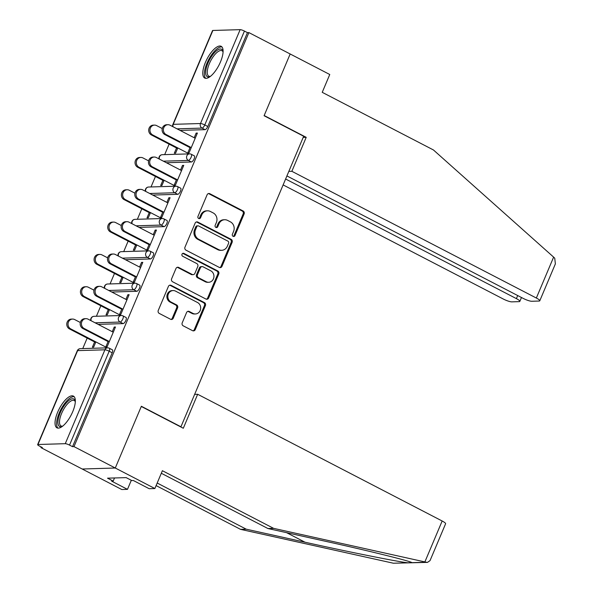 <?xml version="1.0" encoding="UTF-8"?>
<svg xmlns="http://www.w3.org/2000/svg" width="593" height="593" viewBox="0 0 593 593"><rect width="100%" height="100%" fill="white"/><g stroke="black" fill="none" stroke-linecap="round" stroke-linejoin="round"><path stroke-width="0.89" d="M233.086 236.325A1.571 1.431 88.3 0 0 234.984 235.577L244.116 213.962A2.246 2.038 88.3 0 0 243.123 210.975L209.818 193.711A2.246 2.038 88.3 0 0 207.105 194.786L197.98 216.393A1.571 1.431 88.3 0 0 199.322 218.639A1.571 1.431 88.3 0 0 200.567 217.735L201.753 214.94A7.198 6.53 88.3 0 1 207.454 210.819A7.198 6.53 88.3 0 1 210.419 211.501L213.198 212.939A7.198 6.53 88.3 0 1 216.371 222.516L215.185 225.31A1.571 1.431 88.3 0 0 216.527 227.556A1.571 1.431 88.3 0 0 217.779 226.659L218.958 223.857A7.198 6.53 88.3 0 1 224.665 219.736A7.198 6.53 88.3 0 1 227.63 220.418L230.403 221.856A7.198 6.53 88.3 0 1 233.575 231.433L232.397 234.235A1.571 1.431 88.3 0 0 233.086 236.325M233.249 236.399A1.571 1.431 88.3 0 0 234.02 235.606L243.152 213.991A2.246 2.038 88.3 0 0 242.159 210.997L208.855 193.741A2.246 2.038 88.3 0 0 208.41 193.57M198.833 218.565A1.571 1.431 88.3 0 0 199.604 217.764L200.79 214.97L201.753 214.94M216.045 227.482A1.571 1.431 88.3 0 0 216.816 226.689L217.994 223.887L218.958 223.857M72.702 411.742A17.872 6.716 -62.6 0 0 73.406 396.102A17.872 6.716 -62.6 0 0 57.662 412.194A17.872 6.716 -62.6 0 0 56.958 427.835A17.872 6.716 -62.6 0 0 72.702 411.742M220.463 61.954A17.872 6.716 -62.6 0 0 221.159 46.313A17.872 6.716 -62.6 0 0 205.415 62.406A17.872 6.716 -62.6 0 0 204.718 78.046A17.872 6.716 -62.6 0 0 220.463 61.954M182.221 322.837A2.246 2.038 88.3 0 0 183.215 325.831L192.562 330.672A2.246 2.038 88.3 0 0 195.267 329.597L205.408 305.595A2.246 2.038 88.3 0 0 204.415 302.6L171.11 285.344A2.246 2.038 88.3 0 0 168.405 286.419L158.264 310.421A2.246 2.038 88.3 0 0 159.25 313.408L170.539 319.264A2.246 2.038 88.3 0 0 173.252 318.189L177.589 307.915A2.246 2.038 88.3 0 0 176.595 304.921L170.999 302.022A6.019 5.456 88.3 0 1 167.952 295.344A6.019 5.456 88.3 0 1 173.119 290.563A6.019 5.456 88.3 0 1 175.595 291.141L197.521 302.504A6.019 5.456 88.3 0 1 200.575 309.175A6.019 5.456 88.3 0 1 195.408 313.956A6.019 5.456 88.3 0 1 192.925 313.386L189.271 311.488A2.246 2.038 88.3 0 0 186.565 312.563L182.221 322.837M286.916 175.936L523.234 298.42A6.871 1.305 -157.1 0 0 531.78 301.259L539.111 301.044A6.871 1.305 -157.1 0 0 539.786 300.784A6.871 1.305 -157.1 0 0 536.346 298.027L553.625 257.117L433.446 149.97L322.229 92.33L329.76 74.503L290.17 53.985L264.085 115.739L303.675 136.257L180.947 426.782L141.364 406.264L115.279 468.018L73.992 446.618L248.89 32.593L247.444 32.637L244.427 31.073L204.77 124.945L207.787 126.509L247.444 32.637M303.186 137.413L306.21 137.324L264.174 115.531L290.17 53.985L248.89 32.593M219.284 267.413A2.246 2.038 88.3 0 0 221.99 266.339L232.13 242.337A2.246 2.038 88.3 0 0 231.137 239.342L197.832 222.086A2.246 2.038 88.3 0 0 195.119 223.161L184.986 247.162A2.246 2.038 88.3 0 0 185.972 250.15L219.284 267.413M218.765 273.966L208.632 297.968A2.246 2.038 88.3 0 1 205.919 299.042L172.615 281.779A2.246 2.038 88.3 0 1 171.622 278.792L175.965 268.518A2.246 2.038 88.3 0 1 178.671 267.443L192.176 274.44A2.246 2.038 88.3 0 0 194.889 273.366L197.766 266.553A2.246 2.038 88.3 0 0 196.772 263.559L182.711 256.272A1.571 1.431 88.3 0 1 183.267 253.278A1.571 1.431 88.3 0 1 183.919 253.426L217.779 270.971A2.246 2.038 88.3 0 1 218.765 273.966L217.801 273.996L207.669 297.997L208.632 297.968M180.487 426.797L180.947 426.782M212.865 30.465L173.208 124.337A3.439 0.652 22.9 0 0 172.874 124.471L212.524 30.599A3.439 0.652 22.9 0 1 212.865 30.465L240.15 29.65A3.439 0.652 22.9 0 1 244.427 31.073M154.862 488.536L149.177 488.706L133.343 480.5L131.802 480.545L126.146 477.617L107.533 478.173L113.189 481.101L111.647 481.145L127.48 489.358L121.795 489.529L82.205 469.011L115.279 468.018L141.275 406.472L183.311 428.257L197.669 394.278L442.163 520.995A6.871 1.305 22.9 0 1 445.602 523.76L430.021 560.637L427.486 562.379L426.308 562.238L273.61 528.356L162.393 470.716L154.862 488.536L115.279 468.018L82.205 469.011L40.924 447.611L41.199 446.959M73.992 446.618L72.546 446.662L69.529 445.098A3.439 0.652 -157.1 0 0 65.26 443.683L37.967 444.498A3.439 0.652 -157.1 0 0 37.633 444.624A3.439 0.652 -157.1 0 0 39.353 446.003L42.37 447.567L40.924 447.611M82.753 348.58L87.178 338.099M96.407 316.254L100.84 305.773M110.061 283.928L114.493 273.447M123.722 251.602L128.147 241.121M137.376 219.277L141.801 208.795M151.03 186.951L155.455 176.462M164.684 154.625L169.116 144.136M197.165 133.625L196.15 133.099L197.402 133.062L189.085 152.742L187.833 152.779L190.249 147.057M176.536 147.983L174.335 153.187L175.587 153.15L177.789 147.946M196.15 133.099L194.193 137.732M123.099 323.615L120.082 322.058A3.439 1.29 117.4 0 0 122.84 318.901A3.439 1.29 -62.6 0 0 122.973 315.899L125.99 317.455A3.439 1.29 117.4 0 1 125.857 320.465A3.439 1.29 117.4 0 1 123.099 323.615L98.119 324.364M65.26 443.683L104.909 349.811A3.439 0.652 -157.1 0 1 109.186 351.226A3.439 1.29 -62.6 0 0 109.32 348.224L112.336 349.788A3.439 1.29 117.4 0 1 112.203 352.791L109.186 351.226L69.529 445.098M72.546 446.662L112.203 352.791M207.787 126.509A3.439 1.29 117.4 0 1 205.03 129.659L180.057 130.408M108.26 309.62L106.058 314.816L107.311 314.779L109.512 309.583M125.916 299.369L127.873 294.728L129.126 294.691L120.809 314.379L119.556 314.416L121.973 308.694M150.407 258.963L147.39 257.399A3.439 1.29 117.4 0 0 150.148 254.249A3.439 1.29 -62.6 0 0 150.288 251.239L153.305 252.803A3.439 1.29 117.4 0 1 153.164 255.813A3.439 1.29 117.4 0 1 150.407 258.963L125.434 259.712M135.567 244.961L133.373 250.164L134.626 250.127L136.82 244.924M153.224 234.717L155.188 230.077L156.441 230.04L148.124 249.727L146.871 249.764L149.288 244.042M177.715 194.311L174.705 192.747A3.439 1.29 117.4 0 0 177.463 189.597A3.439 1.29 -62.6 0 0 177.596 186.587L180.613 188.151A3.439 1.29 117.4 0 1 180.48 191.161A3.439 1.29 117.4 0 1 177.715 194.311L152.742 195.06M162.875 180.309L160.681 185.513L161.933 185.476L164.135 180.272M180.539 170.058L182.496 165.425L183.748 165.388L175.432 185.068L174.179 185.105L176.595 179.382M191.376 161.985L188.359 160.421A3.439 1.29 117.4 0 0 191.116 157.271A3.439 1.29 -62.6 0 0 191.25 154.262L194.267 155.826A3.439 1.29 117.4 0 1 194.133 158.835A3.439 1.29 117.4 0 1 191.376 161.985L166.396 162.734M166.878 202.391L168.842 197.751L170.095 197.714L161.778 217.401L160.525 217.438L162.942 211.716M149.221 212.635L147.027 217.839L148.28 217.801L150.474 212.598M164.061 226.637L161.044 225.073A3.439 1.29 117.4 0 0 163.809 221.923A3.439 1.29 -62.6 0 0 163.942 218.913L166.959 220.477A3.439 1.29 117.4 0 1 166.826 223.487A3.439 1.29 117.4 0 1 164.061 226.637L139.088 227.386M139.57 267.043L141.527 262.402L142.787 262.365L134.47 282.053L133.217 282.09L135.634 276.368M121.913 277.294L119.712 282.49L120.972 282.453L123.166 277.25M136.753 291.289L133.736 289.725A3.439 1.29 117.4 0 0 136.494 286.575A3.439 1.29 -62.6 0 0 136.627 283.565L139.644 285.129A3.439 1.29 117.4 0 1 139.511 288.139A3.439 1.29 117.4 0 1 136.753 291.289L111.781 292.038M112.262 331.695L114.219 327.054L115.472 327.017L107.155 346.705L105.902 346.742L108.319 341.019M94.598 341.946L92.404 347.15L93.657 347.105L95.858 341.909M182.496 165.425L183.511 165.951M168.842 197.751L169.857 198.277M155.188 230.077L156.204 230.603M141.527 262.402L142.542 262.929M127.873 294.728L128.889 295.255M114.219 327.054L115.235 327.581M224.665 219.736L223.702 219.766A7.198 6.53 88.3 0 0 217.994 223.887M207.454 210.819L206.49 210.849A7.198 6.53 88.3 0 0 200.79 214.97M219.721 267.576A2.246 2.038 88.3 0 0 221.026 266.368L231.166 242.367A2.246 2.038 88.3 0 0 230.173 239.372L196.869 222.116A2.246 2.038 88.3 0 0 196.424 221.945M228.594 243.234A1.571 1.431 88.3 0 0 227.897 241.136L198.662 225.985A1.571 1.431 88.3 0 0 196.765 226.741L195.52 229.691A7.198 6.53 88.3 0 0 198.692 239.268L218.676 249.623A7.198 6.53 88.3 0 0 221.641 250.305A7.198 6.53 88.3 0 0 227.349 246.184L228.594 243.234M198.018 225.837L197.054 225.866A1.571 1.431 88.3 0 0 195.801 226.771L196.765 226.741M221.641 250.305L220.678 250.335A7.198 6.53 88.3 0 1 217.713 249.653L197.728 239.298A7.198 6.53 88.3 0 1 194.556 229.713L195.801 226.771M206.364 299.206A2.246 2.038 88.3 0 0 207.669 297.997M193.103 274.655L192.139 274.685A2.246 2.038 88.3 0 1 191.213 274.47L177.707 267.473A2.246 2.038 88.3 0 0 177.263 267.31M217.801 273.996A2.246 2.038 88.3 0 0 216.816 271.001L182.955 253.456A1.571 1.431 88.3 0 0 182.785 253.381M206.194 281.705A6.019 5.456 88.3 0 0 208.677 282.283A6.019 5.456 88.3 0 0 213.843 277.502A6.019 5.456 88.3 0 0 210.789 270.823L203.065 266.82A2.246 2.038 88.3 0 0 200.36 267.895L197.476 274.707A2.246 2.038 88.3 0 0 198.47 277.702L206.194 281.705L205.23 281.734A6.019 5.456 88.3 0 0 207.713 282.305L208.677 282.283M202.139 266.605L201.175 266.635A2.246 2.038 88.3 0 0 199.396 267.925L200.36 267.895M205.23 281.734L197.506 277.732A2.246 2.038 88.3 0 1 196.513 274.737L199.396 267.925M195.408 313.956L194.445 313.986A6.019 5.456 88.3 0 1 191.962 313.415L188.307 311.518A2.246 2.038 88.3 0 0 187.862 311.355M173.119 290.563L172.155 290.592A6.019 5.456 88.3 0 0 166.989 295.373A6.019 5.456 88.3 0 0 170.035 302.052L170.999 302.022M170.984 319.427A2.246 2.038 88.3 0 0 172.289 318.211L176.625 307.945A2.246 2.038 88.3 0 0 175.632 304.95L170.035 302.052M192.999 330.835A2.246 2.038 88.3 0 0 194.304 329.626L204.444 305.625A2.246 2.038 88.3 0 0 203.451 302.63L170.147 285.374A2.246 2.038 88.3 0 0 169.702 285.203M152.66 134.922L151.408 134.959A5.152 4.677 -91.7 0 1 148.791 129.244A5.152 4.677 -91.7 0 1 153.224 125.145L154.476 125.108A5.152 4.677 88.3 0 0 150.044 129.2A5.152 4.677 88.3 0 0 152.66 134.922L189.249 153.891M162.26 128.533L156.596 125.597A5.152 4.677 88.3 0 0 154.476 125.108M151.408 134.959L177.552 148.509M195.208 138.258L170.006 125.197A5.152 4.677 88.3 0 0 167.878 124.708A5.152 4.677 88.3 0 0 163.453 128.8A5.152 4.677 88.3 0 0 166.062 134.522L164.81 134.559A5.152 4.677 -91.7 0 1 162.2 128.837A5.152 4.677 -91.7 0 1 166.626 124.745L167.878 124.708M190.012 147.62L164.81 134.559M191.265 147.583L166.062 134.522M210.219 76.519A15.462 5.811 117.4 0 1 210.033 76.593A15.462 5.811 117.4 0 1 205.704 71.353A15.462 5.811 117.4 0 1 211.768 56.135A15.462 5.811 117.4 0 1 223.042 51.495A15.462 5.811 117.4 0 1 223.087 51.687M223.072 51.984A14.321 5.381 -62.6 0 0 221.982 50.731A14.321 5.381 -62.6 0 0 212.909 57.128A14.321 5.381 -62.6 0 0 208.803 76.163A14.321 5.381 -62.6 0 0 210.448 76.341M221.975 46.966A17.753 6.671 -62.6 0 0 211.367 55.127A17.753 6.671 -62.6 0 0 205.719 78.328M62.465 426.308A15.462 5.811 117.4 0 1 62.28 426.389A15.462 5.811 117.4 0 1 58.099 419.911A15.462 5.811 117.4 0 1 66.705 402.506A15.462 5.811 117.4 0 1 75.289 401.283A15.462 5.811 117.4 0 1 75.333 401.483M75.318 401.772A14.321 5.381 -62.6 0 0 74.221 400.527A14.321 5.381 -62.6 0 0 65.964 405.79A14.321 5.381 -62.6 0 0 59.678 419.874A14.321 5.381 -62.6 0 0 61.042 425.952A14.321 5.381 -62.6 0 0 62.695 426.13M74.214 396.754A17.753 6.671 -62.6 0 0 64.118 404.196A17.753 6.671 -62.6 0 0 56.824 420.971A17.753 6.671 -62.6 0 0 57.958 428.124M553.625 257.117L554.744 258.192L555.367 263.907L539.786 300.784M283.12 184.912L503.279 299.013A6.871 1.305 -157.1 0 0 511.826 301.859L519.149 301.637A6.871 1.305 -157.1 0 0 519.831 301.385A6.871 1.305 -157.1 0 0 516.392 298.62L517.689 295.544M285.611 179.012L516.392 298.62M288.828 171.399L291.852 171.303L536.346 298.027M306.21 137.324L291.852 171.303M157.189 483.028L246.228 529.178L240.536 529.349L393.404 563.224L427.486 562.379M246.228 529.178L305.002 542.21C346.445 551.475 397.577 561.719 407.754 562.794L411.861 562.616M127.48 489.358L131.312 480.293M240.536 529.349L156.107 485.593M197.669 394.278L194.645 394.367M273.61 528.356L267.925 528.526L161.311 473.273M426.308 562.238L411.957 562.668C411.164 561.312 368.742 550.808 326.691 541.557L267.925 528.526M113.189 481.101L114.516 477.965M139.007 167.248L137.754 167.285A5.152 4.677 -91.7 0 1 135.137 161.57A5.152 4.677 -91.7 0 1 139.57 157.471L140.823 157.434A5.152 4.677 88.3 0 0 136.39 161.533A5.152 4.677 88.3 0 0 139.007 167.248L175.595 186.217M148.606 160.859L142.943 157.923A5.152 4.677 88.3 0 0 140.823 157.434M137.754 167.285L163.89 180.835M125.353 199.574L124.093 199.611A5.152 4.677 -91.7 0 1 121.483 193.896A5.152 4.677 -91.7 0 1 125.909 189.797L127.161 189.76A5.152 4.677 88.3 0 0 122.736 193.859A5.152 4.677 88.3 0 0 125.353 199.574L161.941 218.543M134.952 193.185L129.289 190.249A5.152 4.677 88.3 0 0 127.161 189.76M124.093 199.611L150.237 213.161M111.692 231.9L110.439 231.945A5.152 4.677 -91.7 0 1 107.83 226.222A5.152 4.677 -91.7 0 1 112.255 222.123L113.508 222.086A5.152 4.677 88.3 0 0 109.082 226.185A5.152 4.677 88.3 0 0 111.692 231.9L148.287 250.869M121.298 225.51L115.635 222.575A5.152 4.677 88.3 0 0 113.508 222.086M110.439 231.945L136.583 245.487M98.038 264.233L96.785 264.27A5.152 4.677 -91.7 0 1 94.176 258.548A5.152 4.677 -91.7 0 1 98.601 254.449L99.854 254.412A5.152 4.677 88.3 0 0 95.429 258.511A5.152 4.677 88.3 0 0 98.038 264.233L134.626 283.195M107.644 257.844L101.981 254.908A5.152 4.677 88.3 0 0 99.854 254.412M96.785 264.27L122.929 277.82M84.384 296.559L83.131 296.596A5.152 4.677 -91.7 0 1 80.515 290.874A5.152 4.677 -91.7 0 1 84.947 286.782L86.2 286.738A5.152 4.677 88.3 0 0 81.767 290.837A5.152 4.677 88.3 0 0 84.384 296.559L120.972 315.52M93.983 290.17L88.32 287.234A5.152 4.677 88.3 0 0 86.2 286.738M83.131 296.596L109.275 310.146M181.554 170.584L156.344 157.523A5.152 4.677 88.3 0 0 154.224 157.034A5.152 4.677 88.3 0 0 149.792 161.126A5.152 4.677 88.3 0 0 152.408 166.848L151.156 166.885A5.152 4.677 -91.7 0 1 148.539 161.163A5.152 4.677 -91.7 0 1 152.972 157.071L154.224 157.034M176.358 179.953L151.156 166.885M177.611 179.909L152.408 166.848M167.893 202.917L142.691 189.849A5.152 4.677 88.3 0 0 140.571 189.36A5.152 4.677 88.3 0 0 136.138 193.451A5.152 4.677 88.3 0 0 138.755 199.174L137.502 199.211A5.152 4.677 -91.7 0 1 134.885 193.496A5.152 4.677 -91.7 0 1 139.311 189.397L140.571 189.36M162.704 212.279L137.502 199.211M163.957 212.242L138.755 199.174M154.239 235.243L129.037 222.175A5.152 4.677 88.3 0 0 126.909 221.686A5.152 4.677 88.3 0 0 122.484 225.785A5.152 4.677 88.3 0 0 125.101 231.5L123.841 231.537A5.152 4.677 -91.7 0 1 121.231 225.822A5.152 4.677 -91.7 0 1 125.657 221.723L126.909 221.686M149.051 244.605L123.841 231.537M150.303 244.568L125.101 231.5M140.585 267.569L115.383 254.501A5.152 4.677 88.3 0 0 113.256 254.012A5.152 4.677 88.3 0 0 108.83 258.111A5.152 4.677 88.3 0 0 111.44 263.826L110.187 263.863A5.152 4.677 -91.7 0 1 107.578 258.148A5.152 4.677 -91.7 0 1 112.003 254.049L113.256 254.012M135.397 276.931L110.187 263.863M136.649 276.894L111.44 263.826M126.932 299.895L101.729 286.827A5.152 4.677 88.3 0 0 99.602 286.337A5.152 4.677 88.3 0 0 95.177 290.437A5.152 4.677 88.3 0 0 97.786 296.152L96.533 296.196A5.152 4.677 -91.7 0 1 93.924 290.474A5.152 4.677 -91.7 0 1 98.349 286.375L99.602 286.337M121.735 309.257L96.533 296.196M122.988 309.22L97.786 296.152M70.73 328.885L69.477 328.922A5.152 4.677 -91.7 0 1 66.861 323.2A5.152 4.677 -91.7 0 1 71.293 319.108L72.546 319.071A5.152 4.677 88.3 0 0 68.113 323.163A5.152 4.677 88.3 0 0 70.73 328.885L107.318 347.846M80.329 322.496L74.666 319.56A5.152 4.677 88.3 0 0 72.546 319.071M69.477 328.922L95.614 342.472M113.278 332.221L88.068 319.16A5.152 4.677 88.3 0 0 85.948 318.663A5.152 4.677 88.3 0 0 81.515 322.762A5.152 4.677 88.3 0 0 84.132 328.485L82.879 328.522A5.152 4.677 -91.7 0 1 80.263 322.8A5.152 4.677 -91.7 0 1 84.695 318.7L85.948 318.663M108.082 341.583L82.879 328.522M109.334 341.546L84.132 328.485M234.02 235.606L234.984 235.577M199.604 217.764L200.567 217.735M216.816 226.689L217.779 226.659M173.052 126.776A3.439 3.121 88.3 0 1 173.208 124.337L200.501 123.522L240.15 29.65M205.03 129.659L202.013 128.095A3.439 3.121 88.3 0 1 200.501 123.522A3.439 0.652 22.9 0 1 204.77 124.945A3.439 1.29 117.4 0 1 202.013 128.095L177.04 128.844M109.32 348.224A3.439 3.439 0 0 0 107.637 347.839A3.439 3.121 -91.7 0 0 104.909 349.811L77.624 350.626L37.967 444.498M107.637 347.839L80.352 348.654A3.439 3.121 -91.7 0 0 77.624 350.626A3.439 0.652 -157.1 0 0 77.283 350.752L37.633 444.624M163.386 161.17L188.359 160.421A3.439 3.121 88.3 0 1 186.839 155.848A3.439 3.121 -91.7 0 1 189.567 153.876L162.282 154.699A3.439 3.439 0 0 0 159.035 158.917M159.398 159.102A3.439 3.121 88.3 0 1 159.554 156.663A3.439 3.121 -91.7 0 1 162.282 154.699M177.596 186.587A3.439 3.439 0 0 0 175.913 186.202A3.439 3.121 -91.7 0 0 173.186 188.174A3.439 3.121 88.3 0 0 174.705 192.747L149.725 193.496M163.942 218.913A3.439 3.439 0 0 0 162.26 218.528A3.439 3.121 -91.7 0 0 159.532 220.5A3.439 3.121 88.3 0 0 161.044 225.073L136.071 225.822M150.288 251.239A3.439 3.439 0 0 0 148.598 250.861A3.439 3.121 -91.7 0 0 145.878 252.826A3.439 3.121 88.3 0 0 147.39 257.399L122.417 258.148M136.627 283.565A3.439 3.439 0 0 0 134.945 283.187A3.439 3.121 -91.7 0 0 132.224 285.151A3.439 3.121 88.3 0 0 133.736 289.725L108.764 290.474M122.973 315.899A3.439 3.439 0 0 0 121.291 315.513A3.439 3.121 -91.7 0 0 118.563 317.477A3.439 3.121 88.3 0 0 120.082 322.058L95.11 322.807M145.745 191.435A3.439 3.121 88.3 0 1 145.9 188.989A3.439 3.121 -91.7 0 1 148.621 187.025A3.439 3.439 0 0 0 145.381 191.242M132.091 223.761A3.439 3.121 88.3 0 1 132.246 221.322A3.439 3.121 -91.7 0 1 134.967 219.351A3.439 3.439 0 0 0 131.728 223.568M118.43 256.087A3.439 3.121 88.3 0 1 118.593 253.648A3.439 3.121 -91.7 0 1 121.313 251.677A3.439 3.439 0 0 0 118.074 255.894M104.776 288.413A3.439 3.121 88.3 0 1 104.931 285.974A3.439 3.121 -91.7 0 1 107.659 284.003A3.439 3.439 0 0 0 104.412 288.228M91.122 320.739A3.439 3.121 88.3 0 1 91.278 318.3A3.439 3.121 -91.7 0 1 94.005 316.328A3.439 3.439 0 0 0 90.759 320.554M208.855 193.741L209.818 193.711M242.159 210.997L243.123 210.975M243.152 213.991L244.116 213.962M196.869 222.116L197.832 222.086M230.173 239.372L231.137 239.342M231.166 242.367L232.13 242.337M221.026 266.368L221.99 266.339M194.556 229.713L195.52 229.691M197.728 239.298L198.692 239.268M217.713 249.653L218.676 249.623M177.707 267.473L178.671 267.443M191.213 274.47L192.176 274.44M182.955 253.456L183.919 253.426M216.816 271.001L217.779 270.971M196.513 274.737L197.476 274.707M197.506 277.732L198.47 277.702M188.307 311.518L189.271 311.488M191.962 313.415L192.925 313.386M175.632 304.95L176.595 304.921M176.625 307.945L177.589 307.915M172.289 318.211L173.252 318.189M170.147 285.374L171.11 285.344M203.451 302.63L204.415 302.6M204.444 305.625L205.408 305.595M194.304 329.626L195.267 329.597M393.404 563.224L407.754 562.794M424.885 561.897L442.163 520.995M286.582 532.67L305.002 542.21M172.874 124.471A3.439 3.439 0 0 0 172.689 126.591M191.25 154.262A3.439 3.439 0 0 0 189.567 153.876M175.913 186.202L148.621 187.025M162.26 218.528L134.967 219.351M148.598 250.861L121.313 251.677M134.945 283.187L107.659 284.003M121.291 315.513L94.005 316.328M80.352 348.654A3.439 3.439 0 0 0 77.283 350.752M519.831 301.385L521.469 297.501"/></g></svg>
